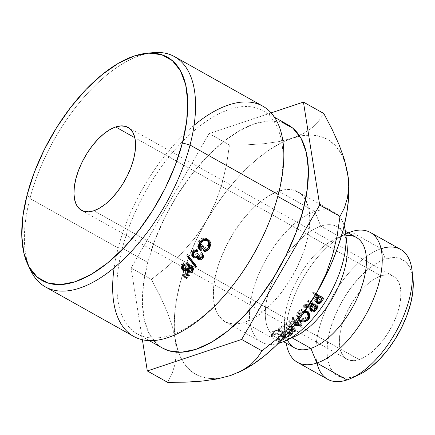 <?xml version="1.0" encoding="UTF-8"?>
<svg xmlns="http://www.w3.org/2000/svg" width="435" height="435" viewBox="0 0 435 435"><rect width="100%" height="100%" fill="white"/><g stroke="black" fill="none" stroke-linecap="round" stroke-linejoin="round"><path stroke-width="0.33" stroke-dasharray="2.17 1.63" d="M316.995 363.122A74.467 36.339 119.3 0 1 332.4 296.545A74.467 36.339 119.3 0 1 381.185 248.7L385.394 259.064A66.544 32.473 -60.7 0 0 329.763 331.182A66.544 32.473 -60.7 0 0 354.846 376.351L346.994 379.951L358.761 374.801M114.155 267.781A131.995 64.413 119.3 0 1 118.195 248.015L29.939 198.512L27.122 194.777L29.939 198.512A131.995 64.413 -60.7 0 0 29.384 267.509A131.995 64.413 119.3 0 1 29.939 198.512L118.195 248.015L122.338 248.189A128.037 62.477 -60.7 0 0 144.333 336.793A128.037 62.477 -60.7 0 0 237.097 279.759A128.037 62.477 119.3 0 1 137.346 333.933A128.037 62.477 119.3 0 1 122.338 248.189L147.737 262.441A128.037 62.477 -60.7 0 0 162.744 348.179M277.633 196.348L278.291 194.57L277.633 196.348A128.037 62.477 119.3 0 1 268.395 223.971A128.037 62.477 -60.7 0 0 277.633 196.348L277.633 196.348A128.037 62.477 -60.7 0 0 229.375 109.435A128.037 62.477 -60.7 0 0 122.338 248.189A128.037 62.477 119.3 0 1 262.626 110.604A128.037 62.477 119.3 0 1 277.633 196.348M381.033 275.817L134.823 137.71L381.033 275.817L386.443 274.746L391.234 275.322L395.208 277.53L398.221 281.282L400.151 286.431L400.929 292.788L400.521 300.096L398.944 308.083L396.263 316.441L392.577 324.847L388.025 332.976L382.789 340.523L377.063 347.19L371.071 352.725L365.041 356.912L359.207 359.598A47.535 23.196 -60.7 0 0 395.41 318.594A47.535 23.196 -60.7 0 0 393.376 276.252A47.535 23.196 -60.7 0 0 381.033 275.817A47.535 23.196 -60.7 0 0 344.83 316.816A47.535 23.196 -60.7 0 0 346.864 359.163A47.535 23.196 -60.7 0 0 359.207 359.598L353.796 360.669L349.006 360.088L345.031 357.885L342.024 354.133L340.088 348.979L339.311 342.628L339.719 335.32L341.296 327.332L343.976 318.975L347.663 310.568L352.214 302.439L357.45 294.892L363.176 288.226L369.168 282.69L375.198 278.498L381.033 275.817M93.857 210.747L359.207 359.598L93.857 210.747M262.822 106.173A131.995 64.413 -60.7 0 0 118.195 248.015A131.995 64.413 -60.7 0 0 133.665 336.413M287.394 339.914A63.265 30.869 119.3 0 1 284.691 329.931A63.265 30.869 119.3 0 1 336.016 238.434A63.265 30.869 119.3 0 1 339.931 236.874L320.802 226.14L314.848 211.486L278.661 191.188A74.467 36.339 119.3 0 1 297.997 191.868A74.467 36.339 119.3 0 1 305.533 199.654A74.467 36.339 119.3 0 1 296.79 267.911A74.467 36.339 119.3 0 1 244.47 322.438L235.993 324.118L228.489 323.216L222.263 319.758L217.543 313.88L214.52 305.81L213.302 295.854L213.938 284.403L216.407 271.891L220.61 258.798L226.385 245.628L233.513 232.888L241.719 221.072L250.69 210.622L260.076 201.954L269.521 195.391L278.661 191.188L287.144 189.508L294.642 190.416L300.868 193.869L305.587 199.747L308.611 207.816L309.829 217.772L309.193 229.223L306.724 241.735L302.526 254.828L296.746 267.998L289.618 280.738L281.412 292.559L272.44 303.005L263.055 311.672L253.61 318.235L244.47 322.438L279.531 342.106L244.47 322.438A74.467 36.339 119.3 0 1 235.71 324.129A74.467 36.339 119.3 0 1 225.134 321.759A74.467 36.339 119.3 0 1 221.942 255.421A74.467 36.339 119.3 0 1 278.661 191.188L314.848 211.486A74.467 36.339 -60.7 0 0 300.672 218.919A74.467 36.339 -60.7 0 0 249.614 309.938A74.467 36.339 -60.7 0 0 261.321 342.057A74.467 36.339 -60.7 0 0 278.172 343.476A74.467 36.339 119.3 0 1 249.614 309.938A74.467 36.339 119.3 0 1 300.672 218.919A74.467 36.339 119.3 0 1 314.848 211.486L320.802 226.14A63.265 30.869 -60.7 0 0 267.916 294.702A63.265 30.869 -60.7 0 0 291.76 337.647L280.657 342.736L291.76 337.647A63.265 30.869 119.3 0 1 275.328 337.071A63.265 30.869 119.3 0 1 272.62 280.711A63.265 30.869 119.3 0 1 320.802 226.14L339.931 236.874A63.265 30.869 -60.7 0 0 291.744 291.445A63.265 30.869 -60.7 0 0 294.457 347.799M348.169 232.855A74.467 36.339 -60.7 0 0 346.423 233.622A74.467 36.339 -60.7 0 0 286.012 341.323A74.467 36.339 -60.7 0 0 286.268 343.204A74.467 36.339 119.3 0 1 348.169 232.855M356.357 237.45A63.265 30.869 -60.7 0 0 339.931 236.874L348.402 232.986L339.931 236.874A63.265 30.869 119.3 0 1 345.945 235.536M400.521 249.38A74.467 36.339 -60.7 0 0 381.185 248.7L351.029 231.784L381.185 248.7A74.467 36.339 -60.7 0 0 324.466 312.934A74.467 36.339 -60.7 0 0 327.658 379.271M345.183 162.929L341.176 153.609L335.815 146.057L329.175 140.396L321.383 136.726L312.569 135.116L302.88 135.584L292.483 138.129L281.559 142.702L270.287 149.232L258.874 157.595L247.504 167.66L236.374 179.253L225.678 192.172L215.591 206.195L206.293 221.083L197.941 236.586L190.677 252.436L184.63 268.357L179.894 284.082L176.556 299.34L174.674 313.869L174.283 327.424L175.376 339.768L177.953 350.697L181.955 360.017L187.322 367.57L193.956 373.23L201.748 376.9L210.567 378.51L220.257 378.042L230.653 375.497L238.842 372.235M348.196 177.023L347.755 173.869A134.676 65.718 -60.7 0 0 299.731 136.15M412.918 278.248L412.162 273.925L409.46 266.709L405.241 261.462L399.678 258.368L392.974 257.563L385.394 259.064L377.232 262.816L368.788 268.683L360.403 276.432L352.388 285.768L345.053 296.327L338.68 307.714L333.52 319.48L329.763 331.182L327.56 342.361L326.989 352.595L328.077 361.49L330.785 368.701L334.999 373.953L340.562 377.042L347.266 377.852L354.846 376.351A66.544 32.473 -60.7 0 0 358.957 374.709M346.994 244.59A63.265 30.869 -60.7 0 0 320.802 226.14A63.265 30.869 119.3 0 1 337.228 226.722A63.265 30.869 119.3 0 1 346.037 239.424M314.848 211.486A74.467 36.339 119.3 0 1 344.177 225.803A74.467 36.339 -60.7 0 0 334.183 212.166A74.467 36.339 -60.7 0 0 314.848 211.486M291.76 337.647A63.265 30.869 -60.7 0 0 295.669 336.086M271.929 334.787L274.942 333.64L278.917 333.781L282.146 334.912L284.267 337.125L282.146 334.912L282.598 331.628L282.146 334.912L277.699 333.58L278.21 330.263L277.699 333.58L272.778 334.287L273.463 330.883L272.087 332.177L272.315 333.324L271.451 336.799L271.25 336.065L271.929 334.787M272.62 336.891L271.451 336.799L271.271 335.7L272.778 334.287L273.463 330.883L272.179 331.938L272.315 333.324L273.452 333.428L272.62 336.891L271.451 336.799L272.315 333.324L273.452 333.428L273.343 332.498L274.458 331.426L273.773 334.83L272.653 335.744L272.62 336.891L273.419 332.302L274.458 331.426C276.513 330.573 278.982 330.752 281.858 331.976L281.369 335.282L277.329 334.227L275.393 334.379L273.773 334.83L272.544 336.005L272.62 336.891M282.663 336.375L281.369 335.282C278.443 334.058 275.915 333.906 273.773 334.83L274.458 331.426L277.824 330.888L281.858 331.976L283.827 334.374L282.652 335.929L281.978 339.327L283.272 337.435L282.663 336.375M281.086 339.637L281.978 339.327L283.261 337.669L281.369 335.282L281.858 331.976L283.821 334.102L283.495 335.053L282.652 335.929L278.395 336.168L277.568 339.632L281.086 339.637M277.546 340.181L277.568 339.632L281.978 339.327L282.652 335.929L280.787 336.364L278.395 336.168L277.546 340.181L278.395 336.168L278.411 336.706L283.604 336.494L283.256 338.212L283.604 336.494L285.039 334.803L282.598 331.628L278.21 330.263L273.463 330.883L278.21 330.263L280.548 330.752L282.598 331.628L285.012 334.341L284.707 335.499L283.604 336.494L281.32 337.005L278.411 336.706L277.546 340.181L281.2 340.387L277.546 340.181M296.561 315.315L297.469 316.963L299.014 318.534L299.177 319.415L299.014 318.534L296.561 315.31L296.806 313.521L297.839 311.596L298.535 313.918L297.839 311.596L302.086 309.231L304.342 309.214L306.68 309.851L307.599 311.922L306.68 309.851L308.263 311.476L309.285 313.744L309.084 312.787L306.68 309.851C303.532 308.513 300.58 309.095 297.839 311.596L296.561 315.31L297.121 317.876L298.502 320.089L297.11 317.806L297.42 315.94L298.535 313.918L302.945 311.378L305.239 311.313M308.643 301.569L310.661 302.673L308.643 301.569L307.409 299.9L308.643 301.569L308.002 302.472L308.643 301.569M310.063 303.603L308.002 302.472L306.805 300.759L308.002 302.472L310.063 303.603M304.799 306.795L308.333 306.24L304.799 306.795L303.777 304.853L304.799 306.795L303.978 307.855L304.799 306.795M307.627 307.306L303.978 307.855L302.999 305.859L303.978 307.855L307.627 307.306M293.446 319.649L296.887 322.188L293.446 319.649L293.032 317.028L293.446 319.649L292.722 320.35L293.446 319.649M296.284 322.966L292.722 320.35L292.347 317.691L292.722 320.35L296.284 322.966M298.747 323.558L298.579 322.204L288.873 320.867L288.883 323.847L291.847 328.458L288.883 323.847L295.099 324.461L289.047 323.705L288.873 320.867L288.883 323.847L288.72 321.003L292.896 327.115L292.902 328.159L292.896 327.115L285.229 323.863L285.197 326.864L291.118 329.338L285.197 326.864L285.229 323.863L284.539 324.385L284.474 327.419L285.197 326.864L284.474 327.419L284.539 324.385L295.191 328.925L295.186 331.91L295.294 328.849L295.289 331.829L295.294 328.849L290.531 321.884L290.705 324.728L292.548 327.615L290.705 324.728L290.531 321.884L301.575 323.39L301.928 326.071L301.672 323.297L302.031 325.973L301.672 323.297L293.032 317.028L292.347 317.691L298.579 322.204L298.916 324.901M290.569 329.98L284.474 327.419L290.569 329.98M294.506 325.211L290.705 324.728L294.506 325.211M282.815 328.637L288.867 331.976L282.815 328.637L282.973 325.538L282.815 328.637L278.291 331.617L282.815 328.637M279.281 332.161L278.291 331.617L278.694 328.36L278.291 331.617L279.281 332.161L279.678 328.909L279.281 332.161L283.082 329.692L283.277 326.571L286.986 328.615L286.79 331.742L283.082 329.692L279.281 332.161M282.984 334.21L286.79 331.742L283.082 329.692L283.277 326.571L286.986 328.615L283.386 330.959L282.984 334.21L286.79 331.742L286.986 328.615L283.386 330.959L284.376 331.508L283.973 334.76L282.984 334.21L283.386 330.959L284.376 331.508L287.975 329.164L287.78 332.286L283.973 334.76L282.984 334.21M290.803 333.041L290.939 330.801L287.975 329.164L287.78 332.286L288.329 332.59L287.78 332.286L283.973 334.76L284.376 331.508L287.975 329.164L290.939 330.801L290.749 333.922M314.211 292.989L316.006 293.973L312.678 291.776L314.211 292.989L313.624 293.951L314.211 292.989M315.429 294.941L312.129 292.69L315.429 294.941M318.926 120.821L323.776 113.486L318.926 120.821L312.33 127.531L318.926 120.821M299.726 136.15A134.676 65.718 -60.7 0 0 292.483 138.129L303.646 133.36L312.33 127.531L303.646 133.36L292.483 138.129A134.676 65.718 -60.7 0 0 206.293 221.083A134.676 65.718 -60.7 0 0 183.793 270.847A134.676 65.718 -60.7 0 0 175.376 339.768A134.676 65.718 -60.7 0 0 178.491 352.279A134.676 65.718 -60.7 0 0 230.653 375.497A134.676 65.718 -60.7 0 0 238.608 372.344M348.212 177.159A134.676 65.718 -60.7 0 0 347.755 173.859M238.636 372.333A134.676 65.718 -60.7 0 0 238.978 372.175M176.338 352.638L175.376 339.768L172.14 325.815L166.795 310.862L159.732 295.278L151.396 279.401L167.078 266.97L181.661 253.311L194.864 238.092L206.293 221.083L215.254 203.053L221.926 184.092L226.543 164.604L229.468 144.975L247.053 144.806L263.817 143.74L279.058 141.582L292.483 138.129L279.058 141.582L263.817 143.74L247.053 144.806L229.468 144.975L209.143 133.572L131.076 268.003L142.392 339.74L131.076 268.003L151.396 279.401L131.076 268.003L209.143 133.572L229.468 144.975L226.543 164.604L221.926 184.092L215.254 203.053L206.293 221.083L194.864 238.092L181.661 253.311L167.078 266.97L151.396 279.401L159.732 295.278L166.795 310.862L172.14 325.815L175.376 339.768L176.338 352.638L175.109 363.861L176.338 352.638M172.086 373.665L175.109 363.861L172.086 373.665L167.638 382.343L172.086 373.665M271.141 112.877L209.143 133.572L271.141 112.877M162.483 348.038L157.807 344.737L149.694 334.635L144.491 320.758L142.397 303.646L143.496 283.952L147.737 262.441L154.963 239.93L164.892 217.288L177.148 195.38L191.259 175.06L206.679 157.1L222.823 142.191L239.06 130.908L254.774 123.681L269.357 120.794L282.25 122.349M347.511 197.816L344.471 207.729M305.598 309.296L292.385 324.586L277.655 338.403M152.979 52.657A131.995 64.413 -60.7 0 0 29.939 198.512A131.995 64.413 119.3 0 1 149.656 53.097M288.019 124.85A128.037 62.477 -60.7 0 0 147.737 262.441L122.338 248.189L118.195 248.015A131.995 64.413 119.3 0 1 194.081 125.296M204.559 250.718L203.232 249.195L207.337 246.308L208.746 247.716L207.337 246.308L206.859 239.946L208.24 242.512L208.137 244.459L206.527 247.297L203.232 249.195L204.559 250.718M198.398 246.563L198.072 245.09L198.316 243.529L200.236 240.647L202.308 239.342L205.282 239.125L199.045 242.056L199.643 242.659L199.045 242.056L198.289 246.297M199.839 248.309L200.644 249.244L199.839 248.309M202.949 245.797L201.563 244.361A128.037 62.477 119.3 0 1 199.507 247.433A128.037 62.477 119.3 0 0 201.563 244.361L203.933 246.346L202.547 244.916A128.037 62.477 119.3 0 1 200.046 248.641A128.037 62.477 -60.7 0 0 202.547 244.916L201.563 244.361L202.949 245.797M198.779 248.537L197.99 247.771L198.115 241.43L199.518 242.839L198.115 241.43L202.759 238.016L204.249 239.288L202.759 238.016L206.772 238.554L208.234 239.767M209.442 242.665L208.3 246.89L208.887 247.482L208.3 246.89L203.406 250.353L204.722 251.898L203.406 250.353L203.232 249.195L203.406 250.353L206.179 249.086L207.348 248.091L208.3 246.89L209.376 242.203L208.468 240.071L206.772 238.554L203.814 237.869L201.383 238.472L199.018 240.245L197.115 243.595L197.05 245.851L198.784 248.543M186.354 273.773L185.56 271.554L188.605 273.093L189.404 275.306L188.605 273.093A128.037 62.477 119.3 0 1 187.931 273.865L188.225 274.713L187.931 273.865L185.087 272.098L185.865 274.333L185.087 272.098L187.931 273.865A128.037 62.477 -60.7 0 0 188.605 273.093L185.56 271.554A128.037 62.477 119.3 0 1 185.087 272.098A128.037 62.477 119.3 0 0 185.56 271.554L186.354 273.773M188.518 256.318L187.409 254.486A128.037 62.477 119.3 0 1 186.735 255.378L187.822 257.243L186.735 255.378L188.018 256.982L186.735 255.378A128.037 62.477 119.3 0 0 187.409 254.486L195.565 264.665L196.582 266.622L195.565 264.665A128.037 62.477 119.3 0 1 195.304 264.997A128.037 62.477 -60.7 0 0 195.565 264.665L187.409 254.486L188.518 256.318M202.4 254.176L201.34 252.186L202.607 253.801L201.34 252.186L202.395 254.105M202.302 255.318L201.731 256.476L202.226 257.172L201.731 256.476L198.442 258.216L199.649 258.031L201.247 257.041L202.405 254.779M193.341 256.226L196.044 255.666L196.267 256.965L197.207 257.922L196.375 257.15L196.044 255.666L196.609 256.514L196.044 255.666L194.461 256.248L194.945 257.009L194.461 256.248L193.483 256.248M192.025 255.66L191.286 254.872L191.683 250.805L192.89 252.507L191.683 250.805C193.069 249.032 194.782 248.467 196.816 249.124L198.094 250.723L196.816 249.124A128.037 62.477 119.3 0 1 196.201 250.005L196.566 250.478L196.201 250.005L194.336 250.033L194.918 250.81L194.336 250.033L192.656 251.37L193.194 252.126L192.656 251.37L192.107 254.083L192.129 252.316L193.39 250.576L194.336 250.033L196.201 250.005A128.037 62.477 -60.7 0 0 196.816 249.124L195.168 248.853L193.466 249.255L191.683 250.805L190.981 252.169L190.829 253.61L191.476 255.138L192.335 255.862M192.254 254.366L194.037 256.737L193.118 255.062M197.408 256.65L197.827 257.036L197.224 256.182L197.245 255.443L198.055 253.676L197.077 253.126L195.25 254.861L194.043 255.204L192.89 254.959C194.581 255.448 195.978 254.834 197.077 253.126L198.289 254.812L197.077 253.126L198.055 253.676L199.273 255.361L198.055 253.676L197.202 256.03M197.827 257.036L198.306 257.765L197.827 257.036L198.349 257.199L197.827 257.036M198.387 257.884L198.985 258.798L198.387 257.884M198.42 257.21L200.742 255.932L201.943 257.64L200.742 255.932L200.72 253.067L201.97 254.709L200.72 253.067L201.258 254.448L200.742 255.932L199.431 257.02L198.42 257.21M201.34 252.186A128.037 62.477 119.3 0 1 200.72 253.067A128.037 62.477 119.3 0 0 201.34 252.186M193.434 255.166L192.259 254.366M197.425 256.672L197.224 256.182M181.612 267.911L180.835 266.59L181.667 268.765L180.835 266.59L181.759 263.653L182.656 265.752L181.759 263.653C183.314 261.865 185.131 261.397 187.208 262.251L188.181 264.257L187.208 262.251L188.268 263.349L188.496 264.469L188.029 262.957L186.033 261.859L184.277 261.952L182.27 263.099L181.264 264.344L180.759 265.845L181.612 267.906M192.471 268.085L192.444 266.459L191.482 265.328L189.964 265.029L188.382 265.513L191.482 265.328L192.444 267.351L191.482 265.328L192.373 266.291L192.591 267.443M187.849 270.733L190.671 270.282L192.232 268.672L191.781 269.352L192.15 270.222L191.781 269.352L187.991 270.76M187.072 270.401L186.3 269.504L186.24 268.096L186.778 269.428L186.24 268.096L182.869 268.629L184.212 268.748L186.24 268.096L186.283 269.45L187.18 270.467M188.665 269.885L187.882 269.7L190.834 268.754L191.291 268.02L191.329 266.693L190.813 266.138L191.231 267.046L190.813 266.138L188.725 266.285L190.432 265.992L191.443 267.362L191.264 268.09L189.502 269.749L187.882 269.7L187.371 269.173L187.186 268.482L187.741 267.068L188.447 266.448L187.741 267.068L188.11 267.933L187.741 267.068L187.284 268.993L188.072 270.178L187.882 269.7L188.214 269.825M184.462 262.952L186.523 263.055L187.311 263.931L186.523 263.055C185.049 262.539 183.787 262.925 182.733 264.214L184.462 262.952M182.173 265.094L182.733 264.214L183.157 265.209L182.733 264.214L182.069 266.584L182.173 265.094M182.907 267.574L182.102 266.671L182.907 267.574L183.744 269.738L182.907 267.574C184.358 268.09 185.636 267.748 186.74 266.535L184.962 267.694L182.907 267.574M187.463 264.659L186.74 266.535L187.637 268.64L186.74 266.535L187.278 263.855M186.898 263.855L186.523 263.055L186.898 263.855M188.094 270.238L188.736 271.853L188.094 270.238M190.834 268.754L191.732 270.858L190.834 268.754M184.255 276.154L183.526 273.86L186.571 275.399L187.306 277.688L186.571 275.399A128.037 62.477 119.3 0 1 185.892 276.16L186.191 277.128L185.892 276.16L183.053 274.387L183.771 276.698L183.053 274.387L185.892 276.16A128.037 62.477 -60.7 0 0 186.571 275.399L183.526 273.86A128.037 62.477 119.3 0 1 183.053 274.387A128.037 62.477 119.3 0 0 183.526 273.86L184.255 276.154M412.945 278.465A66.544 32.473 -60.7 0 0 385.394 259.064L381.185 248.7M315.821 301.787L314.57 300.378L314.483 299.481L316.571 295.126L316.125 295.849L317.599 297.149L316.125 295.849L314.674 298.481L316.055 299.927L314.674 298.481L314.886 300.911L316.191 301.928M317.468 302.178L319.502 301.243L320.133 301.901L319.502 301.243L321.09 299.046L321.704 299.601L321.09 299.046L321.639 298.16L319.502 301.243L317.458 302.173M322.139 297.333L322.308 297.062L323.841 298.269L322.308 297.062L312.678 291.776L312.129 292.69L315.625 294.609L312.129 292.69L312.678 291.776L322.308 297.062L322.139 297.333M316.403 300.906L317.746 302.407L316.403 300.906C317.806 301.444 318.882 300.895 319.622 299.269L321.057 300.634L319.622 299.269L320.769 297.431L318.306 300.813L317.338 301.112L315.881 300.384L316.441 297.42L317.561 295.669L316.441 297.42L317.071 298.013L316.441 297.42L315.592 299.28L316.027 300.596M290.939 330.801L287.339 333.145L286.942 336.396L287.339 333.145L288.329 333.694L288.084 335.695L288.329 333.694L292.614 330.861L292.456 333.955L292.614 330.861L282.973 325.538L278.694 328.36L279.678 328.909L283.277 326.571L279.678 328.909L278.694 328.36L282.973 325.538L292.614 330.861L288.329 333.694L287.339 333.145L290.939 330.801M295.191 328.925L290.531 321.884L301.672 323.297L293.032 317.028L292.347 317.691L298.579 322.204L288.873 320.867L292.896 327.115L285.229 323.863L284.539 324.385L295.191 328.925M310.585 305.87L310.003 304.93L302.999 305.859L303.777 304.853L310.759 303.886L311.253 303.195L310.759 303.886L311.928 305.636L310.759 303.886L303.777 304.853L302.999 305.859L310.003 304.93L311.128 306.74M310.536 309.758L309.307 308.513L308.877 307.382L310.003 304.93L309.084 308.132L309.91 309.334M311.079 309.927L313.999 309.127L314.532 310.063L313.999 309.127L315.69 307.088L316.191 307.855L315.69 307.088L316.131 306.474L313.999 309.127L312.064 309.997L311.074 309.916M316.544 305.897L317.044 305.185L318.273 306.849L317.044 305.185L307.409 299.9L306.805 300.759L310.568 302.82L306.805 300.759L307.409 299.9L317.044 305.185L316.544 305.897M310.981 305.457L312.243 303.739L310.981 305.457L311.172 305.767L310.981 305.457L310.699 305.849L310.981 305.457M310.405 308.497L310.019 307.219L310.633 305.941M310.78 308.806C312.232 309.345 313.369 308.834 314.173 307.268L315.299 309.078L314.173 307.268L315.451 305.5L312.76 308.736L310.78 308.806L311.803 310.753L310.111 308.034L310.628 305.941M309.024 315.109L308.029 317.099L303.695 319.339L301.39 319.246L299.014 318.534C302.227 320.024 305.234 319.546 308.029 317.099L308.252 317.838L308.029 317.099L308.872 315.495M297.121 317.876L298.535 313.918L304.919 311.27M308.04 313.298L307.007 316.588L303.646 318.404L299.688 317.849L298.377 316.626L297.725 315.283L298.029 313.76L298.85 312.107L300.444 310.916L302.151 310.204L304.043 310.22L306.044 310.639L307.36 311.9M299.552 314.434L298.334 318.045L299.084 319.323L298.296 317.751L299.552 314.434L298.85 312.107L299.552 314.434L304.195 312.303L301.216 313.162L299.552 314.434M307.931 312.847L307.007 316.588L307.714 318.909L307.007 316.588C304.973 318.621 302.537 319.04 299.688 317.849L300.204 320.367L299.688 317.849L297.752 315.5L298.85 312.107C300.857 310.068 303.255 309.579 306.044 310.639L307.279 311.824M306.436 311.59L306.044 310.639L306.436 311.59M128.118 127.455L393.376 276.252M149.265 340.621L137.346 333.933M261.321 342.057L225.134 321.759M283.517 341.665L275.328 337.071M346.423 233.622L336.016 238.434M286.012 341.323L284.691 329.931M345.417 231.311L337.228 226.722M334.183 212.166L297.997 191.868M274.539 117.287L262.626 110.604M197.99 247.771L199.328 249.369M207.555 239.098L209.045 240.316M201.748 252.637L202.982 254.219M196.375 257.15L197.533 258.955M191.286 254.872L192.439 256.699M180.938 266.916L181.786 269.145M188.268 263.349L189.214 265.328M192.373 266.291L193.309 268.292M186.3 269.504L187.148 271.696M191.329 266.693L191.498 267.063M81.514 210.312L346.864 359.163M316.305 302.559L314.945 300.976M310.193 310.264L309.138 308.225M309.91 314.815L309.084 312.781M298.334 318.045L297.757 315.511M271.271 335.7L272.087 332.193M272.544 336.005L273.338 332.514M283.261 337.669L283.81 334.385M284.501 338.082L285.039 334.809"/><path stroke-width="0.65" d="M297.502 362.355A74.467 36.339 119.3 0 1 286.268 343.204A74.467 36.339 -60.7 0 0 316.843 363.035A74.467 36.339 119.3 0 1 297.502 362.355L327.658 379.271A74.467 36.339 -60.7 0 0 346.994 379.951A74.467 36.339 119.3 0 1 316.995 363.122M45.414 286.91L133.665 336.413A131.995 64.413 -60.7 0 0 278.291 194.57L190.035 145.062L182.412 142.936A128.037 62.477 119.3 0 1 105.819 264.382A128.037 62.477 119.3 0 1 27.894 264.681A128.037 62.477 119.3 0 1 27.122 194.777L22.876 216.293L21.783 235.987L23.876 253.099L29.08 266.97L37.193 277.079L47.899 283.022L60.791 284.582L75.375 281.69L91.089 274.463L107.325 263.18L123.464 248.271L138.89 230.311L153 209.991L165.256 188.089L175.185 165.447L182.412 142.936L186.653 121.419L187.751 101.725L185.658 84.613L180.454 70.742L172.342 60.634L161.635 54.69L148.743 53.13L134.159 56.023L118.445 63.249L102.209 74.532L86.065 89.441L70.644 107.401L56.534 127.721L44.278 149.624L34.343 172.271L27.122 194.777A128.037 62.477 119.3 0 1 146.464 53.298A128.037 62.477 119.3 0 1 182.412 142.936L190.035 145.062A131.995 64.413 119.3 0 1 45.414 286.91A131.995 64.413 119.3 0 1 29.384 267.509A131.995 64.413 -60.7 0 0 30.738 270.575A131.995 64.413 -60.7 0 0 111.077 270.265A131.995 64.413 -60.7 0 0 190.035 145.062L278.291 194.57A131.995 64.413 119.3 0 1 268.77 223.046A131.995 64.413 119.3 0 1 236.504 280.564A131.995 64.413 119.3 0 1 146.617 340.436A131.995 64.413 119.3 0 1 114.155 267.781M237.097 279.759A128.037 62.477 -60.7 0 0 268.395 223.971A128.037 62.477 119.3 0 1 237.097 279.765L236.504 280.564M115.677 126.966A47.535 23.196 119.3 0 1 128.02 127.401A47.535 23.196 119.3 0 1 130.06 169.742A47.535 23.196 119.3 0 1 93.857 210.747L88.441 211.818L83.656 211.241L79.681 209.034L76.669 205.282L74.738 200.133L73.961 193.776L74.369 186.468L75.94 178.48L78.621 170.123L82.313 161.717L86.859 153.588L92.1 146.04L97.826 139.374L103.818 133.839L109.843 129.652L115.677 126.966L121.093 125.894L125.878 126.471L129.853 128.678L132.865 132.43L134.796 137.58L135.573 143.936L135.165 151.244L133.594 159.232L130.908 167.589L127.221 175.996L122.67 184.125L117.434 191.672L111.708 198.338L105.716 203.874L99.686 208.06L93.857 210.747A47.535 23.196 119.3 0 1 81.514 210.312A47.535 23.196 119.3 0 1 79.474 167.97A47.535 23.196 119.3 0 1 115.677 126.966L134.823 137.71L115.677 126.966M149.265 340.621L162.744 348.179A128.037 62.477 -60.7 0 0 303.026 210.594L277.796 196.441L303.026 210.594L295.8 233.106L285.871 255.747L273.615 277.65L259.505 297.97L244.084 315.93L227.94 330.839L211.704 342.127L195.989 349.349L181.406 352.241L168.514 350.681L162.483 348.038M183.771 276.698A131.995 64.413 -60.7 0 0 184.255 276.154L187.306 277.688A131.995 64.413 119.3 0 1 186.604 278.471L183.771 276.698L186.604 278.471A131.995 64.413 -60.7 0 0 187.306 277.688L184.255 276.154A131.995 64.413 -60.7 0 1 183.771 276.698M183.994 270.896L182.151 269.798L181.607 268.003L182.656 265.752L185.228 263.985L186.566 263.833L188.181 264.257L189.35 265.682L189.312 267.574L190.916 267.063L192.085 267.188L193.238 268.15L193.531 269.227L192.672 271.451L190.481 272.859L188.012 272.647L187.121 271.619L187.104 270.238L183.994 270.896M201.97 254.709A131.995 64.413 -60.7 0 0 202.607 253.801L203.645 255.818L203.52 257.031L202.405 258.792L200.807 259.793L198.327 259.679L197.414 258.743L197.207 257.422L195.603 258.037L193.135 257.455L191.982 255.383L192.156 253.909L192.89 252.507L194.869 250.826L196.522 250.468L198.094 250.723A131.995 64.413 119.3 0 1 197.457 251.637L195.576 251.686L194.608 252.246L193.314 254.051L193.118 255.084L194.037 256.737L195.201 256.976L196.424 256.606L198.289 254.812L199.273 255.361L198.425 257.183L198.632 258.499L200.606 258.765L202.346 256.9L202.487 256.112L201.97 254.709L201.943 257.64L198.985 258.798L198.55 258.406L199.273 255.361L198.289 254.812C197.06 256.688 195.641 257.33 194.037 256.737L193.423 256.166L193.858 253.072L195.576 251.686L197.457 251.637A131.995 64.413 -60.7 0 0 198.094 250.723C196.065 250.065 194.331 250.658 192.89 252.507L192.439 256.699L193.466 257.667L195.603 258.037L197.207 257.422L197.501 258.95L198.327 259.679C200.089 260.358 201.623 259.858 202.933 258.178L202.982 254.225L202.607 253.801A131.995 64.413 -60.7 0 1 201.97 254.709M195.87 267.52L187.822 257.243A131.995 64.413 -60.7 0 0 188.518 256.318L196.582 266.622A131.995 64.413 119.3 0 1 195.87 267.52A131.995 64.413 -60.7 0 0 196.582 266.622L188.518 256.318A131.995 64.413 -60.7 0 1 187.822 257.243L195.87 267.52L194.88 265.535L195.87 267.52M185.865 274.333A131.995 64.413 -60.7 0 0 186.354 273.773L189.404 275.306A131.995 64.413 119.3 0 1 188.708 276.105L185.865 274.333L188.708 276.105A131.995 64.413 -60.7 0 0 189.404 275.306L186.354 273.773A131.995 64.413 -60.7 0 1 185.865 274.333M204.722 251.898L204.559 250.718L207.908 248.733L209.578 245.808L209.708 243.817L209.066 242.034L207.729 240.772L205.826 240.272L203.776 240.653L201.133 242.567L199.692 244.987L199.42 246.585L199.725 248.086L200.644 249.244A131.995 64.413 -60.7 0 0 202.949 245.797L203.933 246.346A131.995 64.413 119.3 0 1 200.992 250.718L199.306 249.347L198.376 247.379L198.474 245.068L200.448 241.621L202.857 239.777L205.315 239.125L208.283 239.794L209.98 241.327L210.861 243.491L209.708 248.298L207.533 250.571L204.722 251.898L209.708 248.298L209.05 240.327L208.283 239.794L204.249 239.288L199.518 242.839L199.328 249.369L200.992 250.718A131.995 64.413 -60.7 0 0 203.933 246.346L202.949 245.797A131.995 64.413 -60.7 0 1 200.644 249.244L200.133 248.738L200.448 243.475C202.514 240.555 204.939 239.658 207.729 240.772L208.387 241.246L208.746 247.716L204.559 250.718L204.722 251.898M280.657 342.736L279.531 342.106L280.657 342.736A74.467 36.339 119.3 0 1 278.172 343.476A74.467 36.339 -60.7 0 0 280.657 342.736A74.467 36.339 -60.7 0 0 330.442 293.076A74.467 36.339 -60.7 0 0 344.177 225.803A74.467 36.339 119.3 0 1 345.673 233.198A74.467 36.339 119.3 0 1 285.262 340.899A74.467 36.339 119.3 0 1 280.657 342.736M283.517 341.665L294.457 347.799A63.265 30.869 -60.7 0 0 310.884 348.375L291.999 337.783L310.884 348.375A63.265 30.869 119.3 0 1 287.394 339.914M316.843 363.035L310.884 348.375L316.843 363.035L346.994 379.951L316.843 363.035A74.467 36.339 -60.7 0 0 379.097 282.331A74.467 36.339 -60.7 0 0 351.029 231.784A74.467 36.339 -60.7 0 0 348.169 232.855A74.467 36.339 119.3 0 1 351.029 231.784A74.467 36.339 119.3 0 1 370.37 232.464A74.467 36.339 119.3 0 1 373.562 298.801A74.467 36.339 119.3 0 1 316.843 363.035M348.402 232.986L351.029 231.784L348.402 232.986M230.637 375.503L217.163 378.961L201.932 381.12L185.25 382.175L167.638 382.343L147.313 370.946L241.621 339.458L319.687 205.032L303.451 102.089L271.141 112.877L303.451 102.089L323.776 113.486L332.09 129.326L339.093 144.757L344.449 159.672L347.755 173.859L345.183 162.929M238.842 372.235L252.844 364.399L264.257 356.031L275.627 345.966L286.757 334.374L297.458 321.454L307.54 307.431L316.838 292.543L325.19 277.041L332.454 261.196L338.506 245.269L343.237 229.544L346.575 214.286L348.457 199.757L348.854 186.202L348.196 177.023M358.761 374.801L363.013 372.594L371.452 366.732L379.842 358.984L387.857 349.648L395.187 339.088L401.559 327.702L406.72 315.935L410.477 304.234L412.679 293.054L413.25 282.815L412.918 278.248M381.185 248.7A74.467 36.339 119.3 0 1 412.016 270.412A74.467 36.339 119.3 0 1 351.6 378.113A74.467 36.339 119.3 0 1 346.994 379.951A74.467 36.339 -60.7 0 0 403.713 315.718A74.467 36.339 -60.7 0 0 400.521 249.38L370.37 232.464M345.945 235.536A63.265 30.869 119.3 0 1 362.469 284.381A63.265 30.869 119.3 0 1 310.884 348.375A63.265 30.869 -60.7 0 0 359.071 293.81A63.265 30.869 -60.7 0 0 356.357 237.45L345.417 231.311M346.037 239.424A63.265 30.869 119.3 0 1 333.607 296.278A63.265 30.869 119.3 0 1 291.76 337.647M285.262 340.899L295.669 336.086A63.265 30.869 -60.7 0 0 346.994 244.59L345.673 233.198M281.826 340.262L282.919 339.893L281.826 340.262M284.115 338.854L282.919 339.893L283.256 338.212L282.919 339.893L284.501 338.082L284.267 337.125L284.115 338.854M299.492 321.09L298.502 320.089L299.492 321.09L299.177 319.415L299.492 321.09L301.89 321.78L304.239 321.829L308.736 319.415L308.252 317.838L308.736 319.415C305.794 322.02 302.711 322.58 299.492 321.09M309.91 314.815L307.599 311.922L304.919 311.27L307.599 311.922L309.073 313.477L310.068 315.304L309.785 317.409L308.736 319.415L309.883 314.75M311.128 306.74L310.193 310.264L311.134 311.607L309.91 309.334L311.134 311.607C312.422 312.248 313.733 312.053 315.07 311.014L314.532 310.063L315.07 311.014L316.849 308.855L316.191 307.855L316.849 308.855L318.273 306.849L310.661 302.673L318.273 306.849L315.07 311.014L313.086 311.96L312.102 311.917L311.134 311.607L309.91 309.307L311.128 306.74L307.627 307.306L311.128 306.74L310.585 305.87M312.45 304.908L310.063 303.603L312.45 304.908L311.253 303.195L312.45 304.908L311.928 305.636L312.45 304.908M308.333 306.24L311.928 305.636L308.333 306.24M302.031 325.973L294.506 325.211L302.031 325.973L296.887 322.188L302.031 325.973M298.916 324.901L295.099 324.461L298.916 324.901L296.284 322.966L298.916 324.901L298.747 323.558M292.913 330.083L291.847 328.458L292.913 330.083L292.902 328.159L292.913 330.083L291.118 329.338L292.913 330.083M295.186 331.91L290.569 329.98L295.186 331.91M292.548 327.615L295.289 331.829L292.548 327.615M290.749 333.922L286.942 336.396L287.932 336.946L288.084 335.695L287.932 336.946L292.456 333.955L288.867 331.976L292.456 333.955L287.932 336.946L286.942 336.396L290.749 333.922L288.329 332.59L290.749 333.922L290.803 333.041M321.775 301.564L320.883 302.684L319.002 303.673L317.126 303.336L316.397 302.662L315.902 301.901L316.055 299.927L318.072 296.387L315.429 294.941L318.072 296.387L316.571 295.126L318.072 296.387L316.055 299.927L316.305 302.559L317.126 303.336L315.821 301.787L317.126 303.336C318.371 303.983 319.622 303.766 320.883 302.684L320.133 301.901L320.883 302.684L322.558 300.362L321.775 301.564M323.841 298.269L322.558 300.362L321.704 299.601L322.558 300.362L323.841 298.269L316.006 293.973L323.841 298.269M344.471 207.729L340.012 216.429L319.687 205.032L303.451 102.089L323.776 113.486L332.09 129.326L339.093 144.757L344.449 159.672L348.228 177.295L348.718 186.539L347.511 197.816L344.471 207.729L340.012 216.429L337.098 236.02L332.541 255.307L325.924 274.219L316.838 292.543A134.676 65.718 -60.7 0 0 348.239 177.398A134.676 65.718 -60.7 0 0 348.212 177.159M277.655 338.403L261.946 350.86L257.101 358.179L250.473 364.921L241.773 370.756L230.653 375.497L217.163 378.961L201.932 381.12L185.25 382.175L167.638 382.343L147.313 370.946L241.621 339.458L319.687 205.032L340.012 216.429L337.098 236.02L332.541 255.307L325.924 274.219L316.838 292.543L305.598 309.296L292.385 324.586L277.655 338.403L261.946 350.86L241.621 339.458L261.946 350.86L257.101 358.179L250.473 364.921L241.773 370.756L230.653 375.497M238.347 372.469L238.978 372.175A134.676 65.718 -60.7 0 0 316.838 292.543L305.598 309.296M142.392 339.74L147.313 370.946L142.392 339.74M282.25 122.349L292.956 128.292L301.069 138.401L306.273 152.272L308.366 169.384L307.268 189.078L303.026 210.594A128.037 62.477 -60.7 0 0 288.019 124.85L274.539 117.287M347.755 173.859L348.718 186.539L347.511 197.816M194.081 125.296A131.995 64.413 119.3 0 1 278.291 194.57A131.995 64.413 -60.7 0 0 262.822 106.173L174.565 56.664A131.995 64.413 119.3 0 1 190.035 145.062A131.995 64.413 -60.7 0 0 152.979 52.657L146.464 53.298M149.656 53.097A131.995 64.413 119.3 0 1 174.565 56.664M208.343 241.197L205.282 239.125M199.643 242.659L200.448 243.475L199.643 242.659M198.289 246.297L198.838 247.243L198.289 246.297M200.046 248.641A128.037 62.477 119.3 0 1 199.692 249.152L200.992 250.718L198.779 248.537L199.692 249.152A128.037 62.477 -60.7 0 0 200.046 248.641M208.468 240.071L209.371 242.175M208.887 247.482L209.708 248.298L208.887 247.482M205.189 239.103L206.978 240.049M188.225 274.713L188.708 276.105L188.225 274.713M195.304 264.997A128.037 62.477 119.3 0 1 194.88 265.535L188.018 256.982L194.88 265.535A128.037 62.477 -60.7 0 0 195.304 264.997M202.405 254.779L202.302 255.318M202.226 257.172L202.933 258.178L202.226 257.172M198.442 258.216L197.207 257.901M197.185 257.89L198.327 259.679L197.185 257.89L198.621 258.216M196.609 256.514L197.207 257.422L196.609 256.514M194.945 257.009L195.603 258.037L194.945 257.009M193.483 256.248L192.335 255.862L193.466 257.667L192.025 255.66M196.566 250.478L197.457 251.637L196.566 250.478M194.918 250.81L195.576 251.686L194.918 250.81M193.194 252.126L193.858 253.072L193.194 252.126M192.259 254.366L193.417 256.161M197.425 256.672L198.577 258.423M191.862 255.541L193.477 256.248M193.434 255.166L192.89 254.959M182.869 268.629L182.249 268.368L183.07 270.559L187.104 270.238L186.778 269.428L187.121 271.723L188.012 272.647L187.18 270.467L187.991 270.76L187.18 270.467L188.012 272.647C189.742 273.354 191.297 272.957 192.672 271.451L192.15 270.222L192.672 271.451L193.336 268.308L192.444 267.351L189.312 267.574L188.382 265.513L188.496 264.469L188.382 265.513L189.312 267.574L189.214 265.306L188.181 264.257C186.115 263.371 184.277 263.866 182.656 265.752L181.667 268.765L183.07 270.559L182.249 268.368L181.612 267.911M181.667 268.765L181.792 269.145M192.591 267.443L192.232 268.672M181.33 267.607L183.173 268.705M192.199 268.743L192.531 267.862M188.447 266.448L188.725 266.285L188.447 266.448M188.665 269.885L187.583 269.466M182.102 266.671L182.961 268.857L183.63 266.312C184.734 264.958 186.017 264.545 187.474 265.084L186.898 263.855L188.273 265.894L187.637 268.64C186.506 269.972 185.207 270.336 183.744 269.738L182.972 268.868M183.38 267.764L182.912 267.574M187.219 263.735L187.463 264.659M183.157 265.209L183.63 266.312L183.157 265.209M191.753 268.183L191.231 267.046L192.259 268.71L191.732 270.858L188.736 271.853L188.089 271.141L188.632 269.167L191.753 268.183L190.084 268.172L188.632 269.167L188.11 267.933L188.632 269.167L188.05 270.619L188.437 271.619L190.372 271.886L191.732 270.858L192.373 269.428L191.753 268.183M186.833 269.368L188.208 267.71L188.165 265.774L187.474 265.084L185.397 265.002L183.63 266.312L182.831 268.161L184.217 269.934L186.833 269.368M186.191 277.128L186.604 278.471L186.191 277.128M351.6 378.113L358.957 374.709A66.544 32.473 -60.7 0 0 412.945 278.465L412.016 270.412M315.87 301.808L317.468 302.178M321.639 298.16L322.139 297.333L321.639 298.16M315.625 294.609L316.571 295.126L315.625 294.609M315.821 301.787L317.664 302.151M317.561 295.669L322.27 298.687L317.561 295.669M316.403 300.906L316.027 300.596M317.746 302.407C319.165 302.831 320.269 302.238 321.057 300.634L322.27 298.687L319.056 296.931L317.882 298.78L317.071 298.013L317.882 298.78L317.289 302.004L317.746 302.407L319.681 302.271L322.27 298.687L319.056 296.931L316.963 300.737L317.093 301.721L317.746 302.407M310.144 309.617L311.079 309.927M316.131 306.474L316.544 305.897L316.131 306.474M310.568 302.82L311.253 303.195L310.568 302.82M310.536 309.758L311.074 309.916M312.243 303.739L315.451 305.5L316.653 307.213L315.451 305.5L312.243 303.739L313.439 305.452L312.243 303.739L311.933 304.168L312.243 303.739M310.383 306.316L310.981 305.457L312.107 307.268L310.981 305.457M310.78 308.806L310.405 308.497M311.803 310.753C313.26 311.166 314.429 310.612 315.299 309.078L316.653 307.213L313.439 305.452L312.107 307.268L311.177 310.106L311.803 310.753L313.82 310.633L316.653 307.213L313.439 305.452L311.079 309.116L311.155 310.068L311.803 310.753M299.084 319.323L300.204 320.367C303.054 321.476 305.56 320.986 307.714 318.909L308.556 317.142L309.285 313.744M298.91 319.127L300.204 320.367L302.26 320.818L304.223 320.861L306.028 320.155L307.714 318.909L308.725 314.864L306.925 312.76L308.225 314.037L308.872 315.478L309.22 313.205M307.306 311.835L308.04 313.298M306.925 312.76L306.436 311.59L306.925 312.76L304.195 312.303L306.925 312.76M307.279 311.824L307.931 312.847M30.738 270.575L27.894 264.681M268.77 223.046L268.395 223.971M198.838 247.243L200.176 248.793M187.278 263.855L188.214 265.872M187.284 268.993L188.154 271.163M191.329 266.693L192.259 268.727M317.289 302.004L315.924 300.482M311.177 310.106L310.133 308.149M308.725 314.864L307.909 312.776"/></g></svg>
